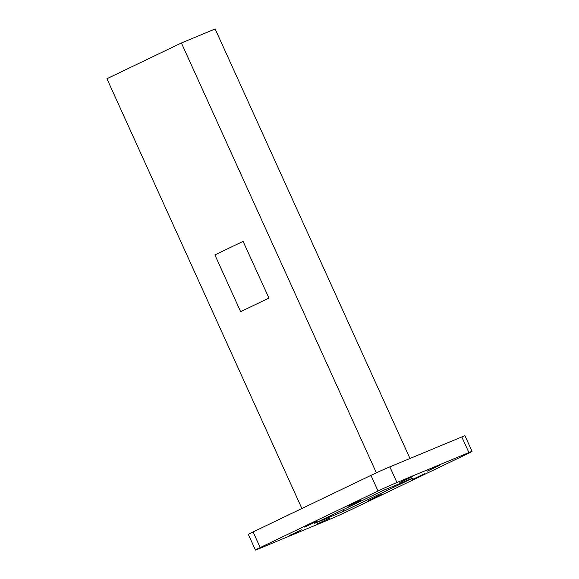 <?xml version="1.0" encoding="UTF-8"?>
<svg xmlns="http://www.w3.org/2000/svg" width="579" height="579" viewBox="0 0 579 579"><rect width="100%" height="100%" fill="white"/><g stroke="black" fill="none" stroke-linecap="round" stroke-linejoin="round"><path stroke-width="0.87" d="M289.384 535.539L301.905 529.713L289.384 535.539M316.843 524.118L329.364 518.292L316.843 524.118M368.7 500.401L381.221 494.582L368.7 500.401M412.082 479.586L424.602 473.767L412.082 479.586M427.28 471.118L439.794 465.299L427.28 471.118M399.814 482.539L412.335 476.72L399.814 482.539M347.957 506.249L360.478 500.43L347.957 506.249M304.583 527.071L317.097 521.252L304.583 527.071M409.983 458.481L215.142 28.95L181.393 42.984L106.927 78.722L301.891 508.507M181.393 42.984L376.372 472.819M268.946 298.091L243.086 241.378L214.889 254.912L240.64 311.668L268.946 298.091L243.086 241.378M412.805 478.116L383.682 490.232L314.708 523.329L343.832 511.221L412.805 478.116M343.137 509.686L343.832 511.221M468.903 452.568L396.941 482.495A14.728 0.384 155.6 0 0 378.036 491.014L260.195 547.568A14.728 0.384 155.6 0 0 255.44 550.05A14.728 0.384 155.6 0 0 258.603 548.885L330.573 518.958A14.728 0.384 155.6 0 0 349.47 510.439L467.311 453.885A14.728 0.384 155.6 0 0 472.073 451.403A14.728 0.384 155.6 0 0 468.903 452.568L461.81 436.928L389.841 466.855L396.941 482.495M378.036 491.014L370.944 475.373L253.103 531.927L260.195 547.568M255.44 550.05L248.34 534.41A14.728 0.384 -24.4 0 1 253.103 531.927M370.944 475.373A14.728 0.384 -24.4 0 1 389.841 466.855M461.81 436.928A14.728 0.384 -24.4 0 1 464.973 435.763L472.073 451.403M240.64 311.668L268.837 298.134"/></g></svg>
